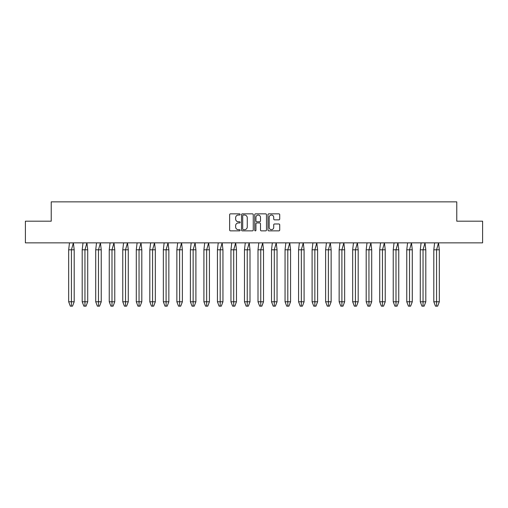 <?xml version="1.0" encoding="UTF-8"?>
<svg xmlns="http://www.w3.org/2000/svg" width="508" height="508" viewBox="0 0 508 508"><rect width="100%" height="100%" fill="white"/><g stroke="black" fill="none" stroke-linecap="round" stroke-linejoin="round"><path stroke-width="0.76" d="M240.132 214.446A0.597 0.597 0 0 0 239.535 213.849L230.492 213.849A0.851 0.851 0 0 0 229.641 214.7L229.641 230.016A0.851 0.851 0 0 0 230.492 230.867L239.535 230.867A0.597 0.597 0 0 0 240.132 230.27A0.597 0.597 0 0 0 239.535 229.673L238.366 229.673A2.724 2.724 0 0 1 235.642 226.955L235.642 225.679A2.724 2.724 0 0 1 238.366 222.955L239.535 222.955A0.597 0.597 0 0 0 240.132 222.358A0.597 0.597 0 0 0 239.535 221.761L238.366 221.761A2.724 2.724 0 0 1 235.642 219.037L235.642 217.761A2.724 2.724 0 0 1 238.366 215.043L239.535 215.043A0.597 0.597 0 0 0 240.132 214.446M278.867 219.85A0.851 0.851 0 0 0 279.718 218.999L279.718 214.7A0.851 0.851 0 0 0 278.867 213.849L268.827 213.849A0.851 0.851 0 0 0 267.976 214.7L267.976 230.016A0.851 0.851 0 0 0 268.827 230.867L278.867 230.867A0.851 0.851 0 0 0 279.718 230.016L279.718 224.828A0.851 0.851 0 0 0 278.867 223.977L274.574 223.977A0.851 0.851 0 0 0 273.723 224.828L273.723 227.4A2.273 2.273 0 0 1 271.443 229.673A2.273 2.273 0 0 1 269.17 227.4L269.17 217.316A2.273 2.273 0 0 1 271.443 215.043A2.273 2.273 0 0 1 273.723 217.316L273.723 218.999A0.851 0.851 0 0 0 274.574 219.85L278.867 219.85M456.768 221.19L482.6 221.19L482.6 242.862L25.4 242.862L25.4 221.19L51.232 221.19L51.232 201.854L456.768 201.854L456.768 221.19M253.257 214.7A0.851 0.851 0 0 0 252.406 213.849L242.367 213.849A0.851 0.851 0 0 0 241.516 214.7L241.516 230.016A0.851 0.851 0 0 0 242.367 230.867L252.406 230.867A0.851 0.851 0 0 0 253.257 230.016L253.257 214.7M255.594 213.849L265.633 213.849A0.851 0.851 0 0 1 266.484 214.7L266.484 230.016A0.851 0.851 0 0 1 265.633 230.867L261.341 230.867A0.851 0.851 0 0 1 260.49 230.016L260.49 223.806A0.851 0.851 0 0 0 259.639 222.955L256.788 222.955A0.851 0.851 0 0 0 255.937 223.806L255.937 230.27A0.597 0.597 0 0 1 255.34 230.867A0.597 0.597 0 0 1 254.743 230.27L254.743 214.7A0.851 0.851 0 0 1 255.594 213.849M243.3 215.043A0.597 0.597 0 0 0 242.703 215.633L242.703 229.083A0.597 0.597 0 0 0 243.3 229.673L244.532 229.673A2.724 2.724 0 0 0 247.256 226.955L247.256 217.761A2.724 2.724 0 0 0 244.532 215.043L243.3 215.043M260.49 217.361A2.273 2.273 0 0 0 258.21 215.081A2.273 2.273 0 0 0 255.937 217.361L255.937 220.91A0.851 0.851 0 0 0 256.788 221.761L259.639 221.761A0.851 0.851 0 0 0 260.49 220.91L260.49 217.361M68.675 249.796L68.675 301.777L74.193 301.777L72.536 306.146L71.431 306.146L71.425 249.796L74.193 249.796L73.387 242.9L71.425 249.796L68.675 249.796L69.475 242.9L73.381 242.9M74.193 301.777L74.193 249.796M68.675 301.777L70.326 306.146L71.431 306.146M82.194 249.796L82.194 301.777L87.713 301.777L86.062 306.146L84.957 306.146L84.95 249.796L87.713 249.796L86.912 242.9L84.95 249.796L82.194 249.796L83.001 242.9L86.9 242.9M87.713 301.777L87.713 249.796M82.194 301.777L83.852 306.146L84.957 306.146M95.72 249.796L95.72 301.777L101.238 301.777L99.581 306.146L98.476 306.146L98.476 249.796L101.238 249.796L100.432 242.9L98.476 249.796L95.72 249.796L96.526 242.9L100.425 242.9M101.238 301.777L101.238 249.796M95.72 301.777L97.377 306.146L98.476 306.146M109.245 249.796L109.245 301.777L114.764 301.777L113.106 306.146L112.001 306.146L111.995 249.796L114.764 249.796L113.957 242.9L111.995 249.796L109.245 249.796L110.052 242.9L113.951 242.9M114.764 301.777L114.764 249.796M109.245 301.777L110.896 306.146L112.001 306.146M122.771 249.796L122.771 301.777L128.283 301.777L126.632 306.146L125.527 306.146L125.52 249.796L128.283 249.796L127.483 242.9L125.52 249.796L122.771 249.796L123.571 242.9L127.476 242.9M128.283 301.777L128.283 249.796M122.771 301.777L124.422 306.146L125.527 306.146M136.29 249.796L136.29 301.777L141.808 301.777L140.151 306.146L139.046 306.146L139.046 249.796L141.808 249.796L141.002 242.9L139.046 249.796L136.29 249.796L137.096 242.9L140.995 242.9M141.808 301.777L141.808 249.796M136.29 301.777L137.947 306.146L139.046 306.146M149.816 249.796L149.816 301.777L155.334 301.777L153.676 306.146L152.571 306.146L152.571 249.796L155.334 249.796L154.527 242.9L152.571 249.796L149.816 249.796L150.622 242.9L154.521 242.9M155.334 301.777L155.334 249.796M149.816 301.777L151.473 306.146L152.571 306.146M163.341 249.796L163.341 301.777L168.853 301.777L167.202 306.146L166.097 306.146L166.091 249.796L168.853 249.796L168.053 242.9L166.091 249.796L163.341 249.796L164.141 242.9L168.046 242.9M168.853 301.777L168.853 249.796M163.341 301.777L164.992 306.146L166.097 306.146M176.86 249.796L176.86 301.777L182.378 301.777L180.721 306.146L179.616 306.146L179.616 249.796L182.378 249.796L181.572 242.9L179.616 249.796L176.86 249.796L177.667 242.9L181.566 242.9M182.378 301.777L182.378 249.796M176.86 301.777L178.518 306.146L179.616 306.146M190.386 249.796L190.386 301.777L195.904 301.777L194.246 306.146L193.142 306.146L193.142 249.796L195.904 249.796L195.097 242.9L193.142 249.796L190.386 249.796L191.192 242.9L195.091 242.9M195.904 301.777L195.904 249.796M190.386 301.777L192.043 306.146L193.142 306.146M203.911 249.796L203.911 301.777L209.423 301.777L207.772 306.146L206.667 306.146L206.661 249.796L209.423 249.796L208.623 242.9L206.661 249.796L203.911 249.796L204.711 242.9L208.617 242.9M209.423 301.777L209.423 249.796M203.911 301.777L205.562 306.146L206.667 306.146M217.43 249.796L217.43 301.777L222.949 301.777L221.298 306.146L220.186 306.146L220.186 249.796L222.949 249.796L222.142 242.9L220.186 249.796L217.43 249.796L218.237 242.9L222.136 242.862M222.949 301.777L222.949 249.796M217.43 301.777L219.088 306.146L220.186 306.146M230.956 249.796L230.956 301.777L236.474 301.777L234.817 306.146L233.712 306.146L233.712 249.796L236.474 249.796L235.668 242.9L233.712 249.796L230.956 249.796L231.762 242.9L235.661 242.862M236.474 301.777L236.474 249.796M230.956 301.777L232.613 306.146L233.712 306.146M244.481 249.796L244.481 301.777L249.999 301.777L248.342 306.146L247.237 306.146L247.231 249.796L249.999 249.796L249.193 242.9L247.231 249.796L244.481 249.796L245.281 242.9L249.187 242.862M249.999 301.777L249.999 249.796M244.481 301.777L246.132 306.146L247.237 306.146M258 249.796L258 301.777L263.519 301.777L261.868 306.146L260.763 306.146L260.756 249.796L263.519 249.796L262.719 242.9L260.756 249.796L258 249.796L258.807 242.9L262.706 242.862M263.519 301.777L263.519 249.796M258 301.777L259.658 306.146L260.763 306.146M271.526 249.796L271.526 301.777L277.044 301.777L275.387 306.146L274.282 306.146L274.282 249.796L277.044 249.796L276.238 242.9L274.282 249.796L271.526 249.796L272.332 242.9L276.231 242.9M277.044 301.777L277.044 249.796M271.526 301.777L273.183 306.146L274.282 306.146M285.051 249.796L285.051 301.777L290.57 301.777L288.912 306.146L287.807 306.146L287.801 249.796L290.57 249.796L289.763 242.9L287.801 249.796L285.051 249.796L285.858 242.9L289.757 242.9M290.57 301.777L290.57 249.796M285.051 301.777L286.702 306.146L287.807 306.146M298.577 249.796L298.577 301.777L304.089 301.777L302.438 306.146L301.333 306.146L301.327 249.796L304.089 249.796L303.289 242.9L301.327 249.796L298.577 249.796L299.377 242.9L303.282 242.9M304.089 301.777L304.089 249.796M298.577 301.777L300.228 306.146L301.333 306.146M312.096 249.796L312.096 301.777L317.614 301.777L315.957 306.146L314.852 306.146L314.852 249.796L317.614 249.796L316.808 242.9L314.852 249.796L312.096 249.796L312.903 242.9L316.801 242.9M317.614 301.777L317.614 249.796M312.096 301.777L313.754 306.146L314.852 306.146M325.622 249.796L325.622 301.777L331.14 301.777L329.482 306.146L328.378 306.146L328.378 249.796L331.14 249.796L330.333 242.9L328.378 249.796L325.622 249.796L326.428 242.9L330.327 242.9M331.14 301.777L331.14 249.796M325.622 301.777L327.279 306.146L328.378 306.146M339.147 249.796L339.147 301.777L344.659 301.777L343.008 306.146L341.903 306.146L341.897 249.796L344.659 249.796L343.859 242.9L341.897 249.796L339.147 249.796L339.947 242.9L343.853 242.9M344.659 301.777L344.659 249.796M339.147 301.777L340.798 306.146L341.903 306.146M352.666 249.796L352.666 301.777L358.184 301.777L356.527 306.146L355.422 306.146L355.422 249.796L358.184 249.796L357.378 242.9L355.422 249.796L352.666 249.796L353.473 242.9L357.372 242.9M358.184 301.777L358.184 249.796M352.666 301.777L354.324 306.146L355.422 306.146M366.192 249.796L366.192 301.777L371.71 301.777L370.053 306.146L368.948 306.146L368.948 249.796L371.71 249.796L370.904 242.9L368.948 249.796L366.192 249.796L366.998 242.9L370.897 242.9M371.71 301.777L371.71 249.796M366.192 301.777L367.849 306.146L368.948 306.146M379.717 249.796L379.717 301.777L385.229 301.777L383.578 306.146L382.473 306.146L382.467 249.796L385.229 249.796L384.429 242.9L382.467 249.796L379.717 249.796L380.517 242.9L384.423 242.9M385.229 301.777L385.229 249.796M379.717 301.777L381.368 306.146L382.473 306.146M393.236 249.796L393.236 301.777L398.755 301.777L397.104 306.146L395.992 306.146L395.992 249.796L398.755 249.796L397.948 242.9L395.992 249.796L393.236 249.796L394.043 242.9L397.942 242.9M398.755 301.777L398.755 249.796M393.236 301.777L394.894 306.146L395.992 306.146M406.762 249.796L406.762 301.777L412.28 301.777L410.623 306.146L409.518 306.146L409.518 249.796L412.28 249.796L411.474 242.9L409.518 249.796L406.762 249.796L407.568 242.9L411.467 242.9M412.28 301.777L412.28 249.796M406.762 301.777L408.419 306.146L409.518 306.146M420.287 249.796L420.287 301.777L425.806 301.777L424.148 306.146L423.043 306.146L423.037 249.796L425.806 249.796L424.999 242.9L423.037 249.796L420.287 249.796L421.088 242.9L424.993 242.9M425.806 301.777L425.806 249.796M420.287 301.777L421.938 306.146L423.043 306.146M433.807 249.796L433.807 301.777L439.325 301.777L437.674 306.146L436.569 306.146L436.562 249.796L439.325 249.796L438.525 242.9L436.562 249.796L433.807 249.796L434.613 242.9L438.518 242.9M439.325 301.777L439.325 249.796M433.807 301.777L435.464 306.146L436.569 306.146"/></g></svg>
